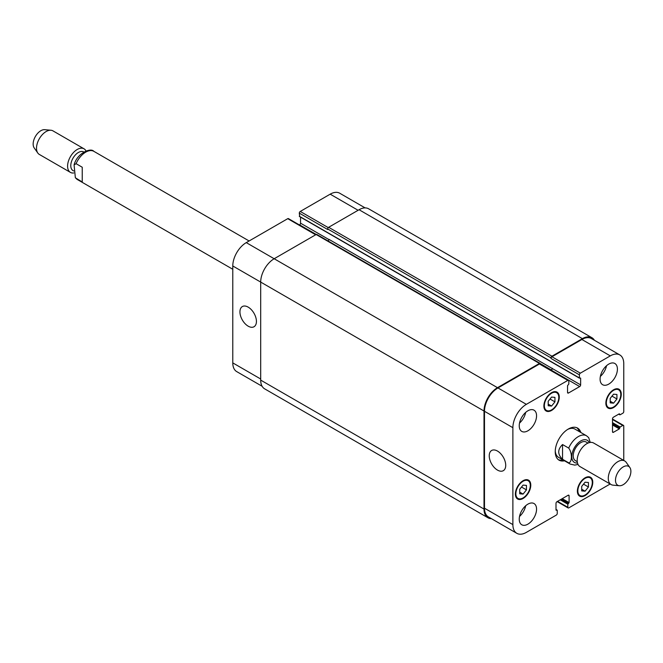 <?xml version="1.0" encoding="UTF-8"?>
<svg xmlns="http://www.w3.org/2000/svg" width="663" height="663" viewBox="0 0 663 663"><rect width="100%" height="100%" fill="white"/><g stroke="black" fill="none" stroke-linecap="round" stroke-linejoin="round"><path stroke-width="0.99" d="M82.237 181.977L75.358 177.783L74.082 164.888L76.079 163.678L82.237 167.233L82.237 181.977M73.659 170.955L73.013 170.582A10.757 6.207 -60 0 1 70.784 165.659A10.757 6.207 -60 0 1 75.483 154.835A10.757 6.207 -60 0 1 83.77 151.96L83.87 152.018M73.775 172.968A13.616 7.857 -60 0 1 70.419 172.388A13.616 7.857 -60 0 1 67.593 166.156A13.616 7.857 -60 0 1 73.535 152.457A13.616 7.857 -60 0 1 84.027 148.81A13.616 7.857 -60 0 1 86.016 150.99M70.419 172.388L39.332 154.438A13.616 7.857 -60 0 1 37.808 153.029A13.616 7.857 -60 0 1 36.515 148.205A13.616 7.857 -60 0 1 41.33 135.799A13.616 7.857 -60 0 1 50.968 130.246A13.616 7.857 -60 0 1 52.949 130.86L84.027 148.81M37.808 153.029L34.186 147.899A10.89 6.29 -60 0 1 33.15 144.045A10.89 6.29 -60 0 1 37.004 134.117A10.89 6.29 -60 0 1 44.711 129.675L50.968 130.246M562.547 444.541L568.705 448.097C572.293 452.688 572.293 462.384 568.705 462.84L562.547 459.285L562.547 444.541C557.459 449.456 557.459 454.37 562.547 459.285M590.261 442.445L588.678 437.621L586.498 435.765A16.335 9.431 120 0 0 578.335 436.577A16.335 9.431 120 0 0 568.705 448.097M579.305 431.613A18.514 10.691 120 0 0 576.777 427.71M558.329 459.666A18.514 10.691 120 0 0 562.97 459.907M586.498 435.765L574.954 429.094A16.335 9.431 120 0 0 567.528 429.5M555.254 450.757A16.335 9.431 120 0 0 558.619 457.387L570.163 464.059L574.796 465.119L578.028 464.415M564.511 460.793A18.514 10.691 -60 0 1 559.066 460.163A18.514 10.691 -60 0 1 559.066 438.79A18.514 10.691 -60 0 1 577.581 428.099A18.514 10.691 -60 0 1 580.846 432.5M588.023 443.083L586.216 442.039A10.757 6.207 120 0 0 580.838 442.577A10.757 6.207 120 0 0 573.81 452.05A10.757 6.207 120 0 0 575.459 460.669L577.266 461.713M629.85 467.506L626.228 462.376A13.616 7.857 120 0 0 624.703 460.967L593.625 443.017A13.616 7.857 120 0 0 586.813 443.696A13.616 7.857 120 0 0 577.921 455.688A13.616 7.857 120 0 0 580.009 466.595L611.095 484.545A13.616 7.857 120 0 0 613.076 485.159L619.325 485.73A10.89 6.29 120 0 0 628.632 478.951A10.89 6.29 120 0 0 629.85 467.506A10.89 6.29 120 0 0 623.187 466.918A10.89 6.29 120 0 0 615.753 477.791A10.89 6.29 120 0 0 619.325 485.73M624.703 460.967A13.616 7.857 120 0 0 617.899 461.639A13.616 7.857 120 0 0 609.007 473.631A13.616 7.857 120 0 0 611.095 484.545M248.177 326.171A11.661 6.729 60 0 1 240.561 315.895A11.661 6.729 60 0 1 242.351 306.555A11.661 6.729 60 0 1 254.012 313.284A11.661 6.729 60 0 1 254.012 326.751A11.661 6.729 60 0 1 248.177 326.171M497.482 470.1A11.661 6.729 60 0 1 489.866 459.824A11.661 6.729 60 0 1 491.648 450.484A11.661 6.729 60 0 1 503.308 457.213A11.661 6.729 60 0 1 503.308 470.68A11.661 6.729 60 0 1 497.482 470.1M316.052 234.561L288.422 218.608A1.359 0.787 120 0 0 287.742 218.674L246.255 242.625A19.061 11.006 120 0 0 232.779 265.971L232.779 362.885A19.061 11.006 120 0 0 236.724 371.611L262.134 386.28M300.546 217.141L300.546 223.174A1.359 0.787 -60 0 1 299.585 224.848L299.403 224.948M365.122 207.892L339.721 193.223A19.061 11.006 120 0 0 330.191 194.168L300.256 211.456A1.359 0.787 120 0 0 299.295 213.121L299.676 216.453M548.202 401.264L551.575 397.071L554.939 397.369L554.939 401.861L551.575 406.054L548.202 405.756L548.202 401.264M551.575 406.054L548.202 404.107M554.939 401.861L550.008 399.018M610.192 398.372L613.565 394.178L616.93 394.485L616.93 398.977L613.565 403.162L610.192 402.864L610.192 398.372M613.565 403.162L610.192 401.223M616.93 398.977L611.999 396.126M581.7 486.402L585.073 482.208L588.437 482.507L588.437 486.998L585.073 491.192L581.7 490.893L581.7 486.402M585.073 491.192L581.7 489.244M588.437 486.998L583.506 484.156M519.717 489.286L523.082 485.101L526.455 485.399L526.455 489.891L523.082 494.084L519.717 493.778L519.717 489.286M523.082 494.084L519.717 492.137M526.455 489.891L521.516 487.04M606.347 402.839A10.21 5.892 120 0 0 608.46 407.513A10.21 5.892 120 0 0 618.67 401.621A10.21 5.892 120 0 0 618.67 389.836A10.21 5.892 120 0 0 610.797 392.571A10.21 5.892 120 0 0 606.347 402.839M605.858 403.121A10.89 6.29 -60 0 1 610.615 392.156A10.89 6.29 -60 0 1 619.01 389.239A10.89 6.29 -60 0 1 619.01 401.819A10.89 6.29 -60 0 1 608.12 408.101A10.89 6.29 -60 0 1 605.858 403.121M544.356 405.731A10.21 5.892 120 0 0 546.469 410.405A10.21 5.892 120 0 0 556.68 404.513A10.21 5.892 120 0 0 556.68 392.72A10.21 5.892 120 0 0 548.815 395.455A10.21 5.892 120 0 0 544.356 405.731M543.875 406.005A10.89 6.29 -60 0 1 548.624 395.049A10.89 6.29 -60 0 1 557.019 392.131A10.89 6.29 -60 0 1 557.019 404.703A10.89 6.29 -60 0 1 546.13 410.994A10.89 6.29 -60 0 1 543.875 406.005M515.864 493.761A10.21 5.892 120 0 0 517.977 498.427A10.21 5.892 120 0 0 528.187 492.534A10.21 5.892 120 0 0 528.187 480.75A10.21 5.892 120 0 0 520.322 483.484A10.21 5.892 120 0 0 515.864 493.761M515.383 494.034A10.89 6.29 -60 0 1 520.14 483.078A10.89 6.29 -60 0 1 528.527 480.161A10.89 6.29 -60 0 1 528.527 492.733A10.89 6.29 -60 0 1 517.637 499.024A10.89 6.29 -60 0 1 515.383 494.034M577.854 490.869A10.21 5.892 120 0 0 579.968 495.543A10.21 5.892 120 0 0 590.178 489.65A10.21 5.892 120 0 0 590.178 477.857A10.21 5.892 120 0 0 582.305 480.592A10.21 5.892 120 0 0 577.854 490.869M577.374 491.142A10.89 6.29 -60 0 1 582.122 480.186A10.89 6.29 -60 0 1 590.518 477.269A10.89 6.29 -60 0 1 590.518 489.841A10.89 6.29 -60 0 1 579.628 496.131A10.89 6.29 -60 0 1 577.374 491.142M623.767 460.42L623.767 426.019A1.359 0.787 120 0 0 623.485 425.389A1.359 0.787 120 0 0 622.806 425.455L620.104 427.013L619.333 428.903L613.466 432.293A1.359 0.787 -60 0 1 612.786 432.359A1.359 0.787 -60 0 1 612.504 431.737L612.504 418.85A1.359 0.787 -60 0 1 613.466 417.176L619.333 413.787L620.104 414.789L622.806 413.231A1.359 0.787 120 0 0 623.767 411.566L623.767 363.664A19.061 11.006 120 0 0 619.814 354.937A19.061 11.006 120 0 0 610.291 355.882L580.357 373.161A1.359 0.787 120 0 0 579.396 374.835L579.396 377.943L580.639 378.109L580.639 384.888A1.359 0.787 -60 0 1 579.677 386.562L568.514 393.002A1.359 0.787 -60 0 1 567.835 393.076A1.359 0.787 -60 0 1 567.553 392.446L567.553 385.667L568.804 384.059L568.804 380.943A1.359 0.787 120 0 0 568.523 380.322A1.359 0.787 120 0 0 567.843 380.388L526.356 404.339A19.061 11.006 120 0 0 512.88 427.685L512.88 524.599A19.061 11.006 120 0 0 516.825 533.325A19.061 11.006 120 0 0 526.356 532.381L556.29 515.101A1.359 0.787 120 0 0 557.251 513.427L557.251 510.319L556 510.154L556 503.374A1.359 0.787 -60 0 1 556.961 501.7L568.133 495.261A1.359 0.787 -60 0 1 568.813 495.195A1.359 0.787 -60 0 1 569.094 495.816L569.094 502.595L567.843 504.203L567.843 507.319A1.359 0.787 120 0 0 568.125 507.941A1.359 0.787 120 0 0 568.804 507.875L610.151 483.998M600.09 379.112A12.249 7.069 -60 0 1 605.435 366.78A12.249 7.069 -60 0 1 614.874 363.498A12.249 7.069 -60 0 1 614.874 377.645A12.249 7.069 -60 0 1 602.626 384.722A12.249 7.069 -60 0 1 600.09 379.112M519.237 425.795A12.249 7.069 -60 0 1 524.582 413.463A12.249 7.069 -60 0 1 534.022 410.182A12.249 7.069 -60 0 1 534.022 424.328A12.249 7.069 -60 0 1 521.773 431.398A12.249 7.069 -60 0 1 519.237 425.795M519.237 519.154A12.249 7.069 -60 0 1 524.582 506.822A12.249 7.069 -60 0 1 534.022 503.54A12.249 7.069 -60 0 1 534.022 517.687A12.249 7.069 -60 0 1 521.773 524.764A12.249 7.069 -60 0 1 519.237 519.154M600.371 376.393A12.249 7.069 120 0 0 606.537 365.719M519.519 423.069A12.249 7.069 120 0 0 525.684 412.394M519.519 516.436A12.249 7.069 120 0 0 525.684 505.761M516.825 533.325L488.432 516.933A19.061 11.006 -60 0 1 484.487 508.206L484.487 411.284A19.061 11.006 -60 0 1 497.963 387.946L539.45 363.995A1.359 0.787 -60 0 1 540.13 363.929L568.523 380.322M582.379 338.652L359.064 209.732A19.061 11.006 120 0 1 368.595 208.787L591.902 337.707A19.061 11.006 -60 0 0 582.379 338.652L551.956 356.213A1.359 0.787 -60 0 0 550.994 357.879L550.994 358.443A1.359 0.787 -60 0 1 551.956 356.769L581.89 339.489A19.061 11.006 -60 0 1 591.421 338.544L619.814 354.937M551.11 370.269L551.284 370.161A1.359 0.787 120 0 0 552.246 368.495L328.939 239.351A1.359 0.787 -60 0 1 328.077 240.951M491.424 518.657A19.061 11.006 -60 0 1 487.951 517.762A19.061 11.006 -60 0 1 484.007 509.043L484.007 411.01A19.061 11.006 -60 0 1 497.482 387.673L539.45 363.44A1.359 0.787 -60 0 1 540.13 363.374A1.359 0.787 -60 0 1 540.411 363.995L540.411 364.095M550.912 370.153L551.284 369.946A1.359 0.787 120 0 0 552.246 368.272M591.902 337.707A19.061 11.006 -60 0 1 594.413 340.268M540.13 363.374L316.815 234.445A1.359 0.787 120 0 0 316.135 234.511L274.167 258.744A19.061 11.006 120 0 0 260.692 282.082L260.692 380.114A19.061 11.006 120 0 0 264.645 388.841L487.951 517.762M359.064 209.732L328.649 227.293A1.359 0.787 120 0 0 327.688 228.959L327.688 229.514L299.295 213.121M76.079 163.678A16.335 9.431 -60 0 1 93.873 151.346C90.591 147.31 76.958 153.377 74.082 164.888M232.779 269.269L77.538 179.64A16.335 9.431 -60 0 1 76.079 178.422M589.25 442.652A12.796 7.384 120 0 0 580.838 440.912A12.796 7.384 120 0 0 571.945 454.528A12.796 7.384 120 0 0 577.498 462.989M568.705 462.84A16.335 9.431 120 0 0 570.163 464.059M484.487 508.206L512.88 524.599M568.133 495.261L569.094 495.816M557.542 501.369L567.843 507.319M612.504 419.513L622.806 425.455M612.504 431.737L613.466 432.293M581.89 339.489L610.291 355.882M551.956 356.769L580.357 373.161M550.994 358.443L579.396 374.835M551.284 370.161L579.677 386.562M552.246 368.495L580.639 384.888M567.553 392.446L568.514 393.002M539.45 363.995L567.843 380.388M497.963 387.946L526.356 404.339M484.487 411.284L512.88 427.685M260.692 379.004L232.779 362.885M358.103 210.287L330.191 194.168M328.251 227.616L300.256 211.456M328.923 239.558L300.546 223.174M316.234 234.462L299.585 224.848M315.654 234.793L287.742 218.674M497.482 387.673L246.255 242.625M484.007 411.01L232.779 265.971M539.45 363.44L316.135 234.511M551.284 369.946L540.337 363.622M579.396 377.943L299.295 216.229M550.994 357.879L327.688 228.959M551.956 356.213L328.649 227.293M619.723 414.566L618.852 414.068M619.333 428.903L612.504 424.958M619.723 428.24L612.504 424.071M619.723 427.685L612.504 423.516M620.104 427.013L612.504 422.629M567.843 504.203L560.235 499.819M568.224 503.54L561.006 499.372M568.705 503.258L561.486 499.09M569.094 502.595L562.257 498.651M556.87 510.096L556 509.598M260.692 380.114L484.007 509.043M77.538 179.64L75.358 177.783M249.114 240.976L93.873 151.346M618.67 389.836L616.772 388.742M608.46 407.513L606.562 406.419M556.68 392.72L554.782 391.626M546.469 410.405L544.572 409.311M528.187 480.75L526.289 479.656M517.977 498.427L516.087 497.333M590.178 477.857L588.28 476.763M579.968 495.543L578.07 494.449M568.125 507.941L557.144 501.601M623.485 425.389L612.504 419.049M299.403 216.478L579.503 378.192M618.695 414.16L619.839 414.814M556 509.408L557.144 510.071"/></g></svg>
